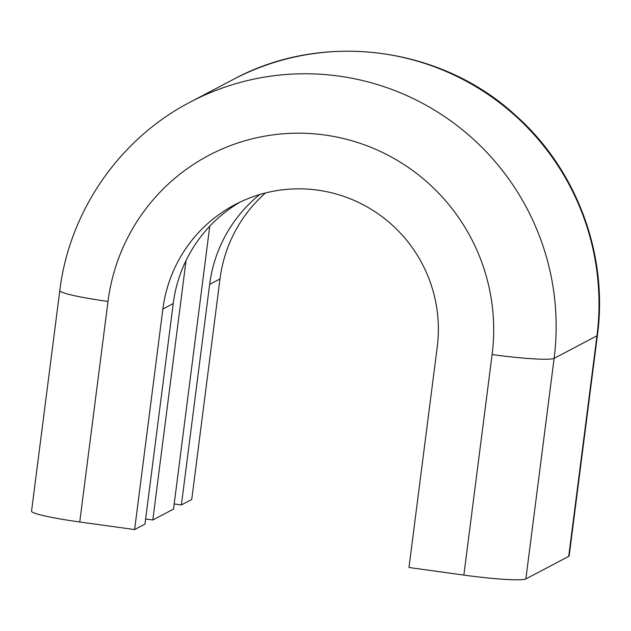 <?xml version="1.0" encoding="UTF-8"?>
<svg xmlns="http://www.w3.org/2000/svg" width="631" height="631" viewBox="0 0 631 631"><rect width="100%" height="100%" fill="white"/><g stroke="black" fill="none" stroke-linecap="round" stroke-linejoin="round"><path stroke-width="0.95" d="M265.462 192.968A139.459 137.992 -117.8 0 0 219.99 278.957L191.737 499.507L181.389 504.958L174.188 503.964M568.712 556.376L596.965 335.818A251.028 248.393 -117.8 0 0 491.636 96.922A251.028 248.393 -117.8 0 0 233.115 79.538C322.125 31.148 439.894 45.992 514.967 114.826C576.45 168.879 608.41 254.301 597.423 335.321L569.17 555.879A55.788 4.669 -172.7 0 1 568.712 556.376L525.868 578.927A55.788 4.669 -172.7 0 1 463.856 575.093L408.983 567.506L437.236 346.955A139.459 137.992 -117.8 0 0 378.718 214.232A139.459 137.992 -117.8 0 0 235.095 204.578A139.459 137.992 -117.8 0 0 162.869 309.024L134.616 529.575L79.743 521.987A55.788 4.669 -172.7 0 1 31.55 511.142L59.803 290.591A55.788 4.669 7.3 0 0 107.996 301.437L79.743 521.987M259.68 194.553A139.459 137.992 -117.8 0 0 209.642 284.407L181.389 504.958M209.768 226.206L173.533 509.091L152.82 519.991L145.627 518.997M186.066 260.508L152.82 519.991M134.616 529.575L144.972 524.124L173.225 303.574A139.459 137.992 62.2 0 1 240.332 201.967M463.856 575.093L492.109 354.543A195.247 193.196 -117.8 0 0 324.776 135.002A195.247 193.196 -117.8 0 0 107.996 301.437M59.803 290.591C69.386 211.298 119.614 138.639 190.27 102.088A251.028 248.393 62.2 0 1 448.791 119.472A251.028 248.393 62.2 0 1 554.121 358.369L596.965 335.818A55.788 4.669 -172.7 0 0 597.423 335.321M492.109 354.543A55.788 4.669 -172.7 0 0 554.121 358.369L525.868 578.927M219.99 278.957L209.642 284.407M173.225 303.574L162.869 309.024M190.27 102.088L233.115 79.538"/></g></svg>
